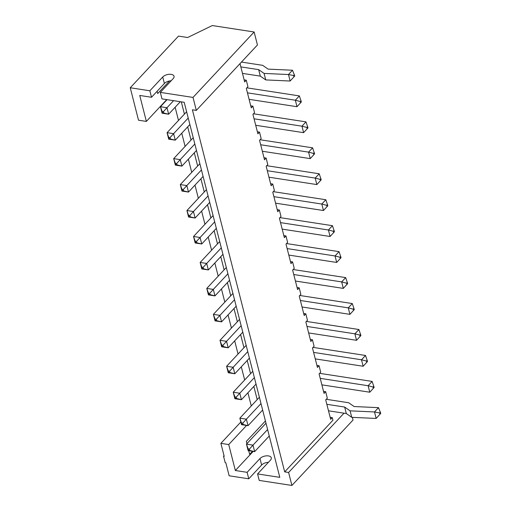 <?xml version="1.0" encoding="UTF-8"?>
<svg xmlns="http://www.w3.org/2000/svg" width="511" height="511" viewBox="0 0 511 511"><rect width="100%" height="100%" fill="white"/><g stroke="black" fill="none" stroke-linecap="round" stroke-linejoin="round"><path stroke-width="0.77" d="M193.005 97.422L254.133 31.989L212.289 25.55L187.652 37.514L178.505 36.102L130.248 87.758L149.857 90.779L162.728 77.001A6.279 3.277 165.7 0 1 169.237 74.293A6.279 3.277 165.7 0 1 174.047 76.26A6.279 3.277 165.7 0 1 173.184 78.611L160.32 92.389L161.974 98.879L184.203 102.296L279.798 477.351L257.576 473.933L259.224 480.417L291.915 485.45L288.606 472.471L284.684 471.87L192.392 109.795L196.313 110.395L193.005 97.422L160.32 92.389M149.857 90.779L151.512 97.269L139.746 95.455L146.363 121.414L166.727 99.607M151.512 97.269L164.382 83.491A6.279 3.277 -14.3 0 1 171.172 80.77M254.133 31.989L257.442 44.968L196.313 110.395M130.248 87.758L138.513 120.206L146.363 121.414M175.139 107.259L178.499 120.436M181.756 133.218L185.116 146.395M188.374 159.17L191.734 172.348M194.991 185.123L198.351 198.306M201.602 211.081L204.962 224.259M208.22 237.034L211.58 250.211M214.837 262.993L218.197 276.17M221.455 288.945L224.814 302.122M228.066 314.904L231.426 328.081M234.683 340.856L238.043 354.034M241.301 366.815L244.66 379.992M247.918 392.767L251.278 405.945M240.822 422.003L220.886 443.344L224.195 456.323L223.537 456.221L225.191 462.711L225.843 462.813L229.152 475.792L248.768 478.807L261.632 465.036A6.279 3.277 -14.3 0 1 268.428 462.308M284.684 471.87L332.942 420.214L332.278 417.615L330.151 417.289M240.004 63.632L244.66 81.92L246.27 80.201L244.143 79.869M332.278 417.615L330.668 419.339L325.705 399.87L327.315 398.152L325.66 391.662L324.057 393.387L319.094 373.918L320.704 372.193L319.049 365.71L317.44 367.428L312.476 347.965L314.086 346.241L312.432 339.751L310.822 341.476L305.859 322.007L307.469 320.288L305.814 313.799L304.205 315.517L299.242 296.054L300.851 294.33L299.197 287.84L297.594 289.565L292.631 270.095L294.24 268.377L292.586 261.887L290.976 263.606L286.013 244.143L287.623 242.418L285.968 235.929L284.359 237.653L279.396 218.184L281.005 216.466L279.351 209.976L277.741 211.701L272.778 192.232L274.388 190.507L272.733 184.024L271.124 185.742L266.167 166.279L267.77 164.555L266.122 158.065L264.513 159.79L259.55 140.321L261.159 138.602L259.505 132.113L257.895 133.831L252.932 114.368L254.542 112.644L252.888 106.154L251.278 107.878L246.315 88.409L247.924 86.691L246.27 80.201M246.577 425.446L228.73 444.557L235.347 470.51L247.113 472.317L248.768 478.807M235.347 470.51L253.194 451.405M257.576 473.933L270.44 460.156A6.279 3.277 -14.3 0 0 271.296 457.799A6.279 3.277 -14.3 0 0 266.487 455.838A6.279 3.277 -14.3 0 0 259.984 458.546L247.113 472.317M352.36 417.359L353.037 420.023L291.915 485.45M343.992 413.188L288.606 472.471M169.486 80.968L157.695 93.583L157.107 91.277M265.426 420.962L246.347 441.389L246.922 443.644M248.723 450.715L249.655 454.362L252.523 451.296M181.303 101.855L184.42 114.1M187.678 126.875L191.037 140.052M194.295 152.834L197.655 166.011M200.912 178.786L204.272 191.964M207.523 204.745L210.883 217.922M214.141 230.697L217.501 243.875M220.758 256.65L224.118 269.834M227.376 282.609L230.736 295.786M233.993 308.561L237.347 321.738M240.604 334.52L243.964 347.697M247.222 360.472L250.582 373.65M253.839 386.431L257.199 399.608M252.888 106.154L250.754 105.828M259.505 132.113L257.372 131.781M266.122 158.065L263.989 157.739M272.733 184.024L270.606 183.692M279.351 209.976L277.218 209.651M285.968 235.929L283.835 235.603M292.586 261.887L290.452 261.562M299.197 287.84L297.07 287.514M305.814 313.799L303.681 313.467M312.432 339.751L310.298 339.425M319.049 365.71L316.916 365.378M325.66 391.662L323.533 391.337M224.029 455.697L223.537 456.221M220.886 443.344L228.73 444.557M214.677 221.863L200.076 237.494L193.535 236.491L213.074 215.578M193.535 236.491L195.189 242.981L195.534 242.508L195.208 241.211L193.535 236.491M216.332 228.353L201.73 243.983L195.189 242.981M195.208 241.211L196.511 241.409L200.076 237.494L201.73 243.983L195.534 242.508M221.295 247.822L206.693 263.452L208.347 269.942L201.807 268.933L202.152 268.46L208.347 269.942L222.949 254.312M203.461 268.665L203.129 267.368L206.693 263.452L200.152 262.443L219.692 241.531M203.129 267.368L201.819 267.164L200.152 262.443L201.807 268.933M227.912 273.775L213.311 289.405L214.959 295.895L208.424 294.892L208.769 294.419L210.078 294.617L214.959 295.895L229.567 280.264M210.078 294.617L209.746 293.32L213.311 289.405L206.77 288.402L226.309 267.489M209.746 293.32L208.437 293.122L206.77 288.402L208.424 294.892M208.06 195.911L193.458 211.541L186.924 210.532L206.457 189.619M186.924 210.532L188.578 217.022L188.923 216.549L186.924 210.532M209.714 202.401L195.113 218.031L188.578 217.022M190.226 216.753L189.9 215.457L193.458 211.541L195.113 218.031L188.923 216.549M173.587 100.667L166.995 107.719L168.649 114.209L162.115 113.199L162.46 112.733L168.649 114.209L180.332 101.702M163.763 112.931L163.437 111.634L166.995 107.719L160.46 106.716L167.052 99.658M163.437 111.634L162.128 111.436L160.46 106.716L162.115 113.199M188.214 118.041L173.612 133.678L167.071 132.668L186.611 111.756M167.071 132.668L168.726 139.158L169.071 138.685L168.745 137.389L167.071 132.668M189.868 124.531L175.267 140.161L168.726 139.158M170.38 138.89L170.048 137.587L173.612 133.678L175.267 140.161L169.071 138.685M194.832 144L180.23 159.63L181.884 166.12L175.343 165.11L175.688 164.644L176.998 164.842L181.884 166.12L196.486 150.489M176.998 164.842L176.665 163.546L180.23 159.63L173.689 158.627L193.228 137.708M176.665 163.546L175.356 163.341L173.689 158.627L175.343 165.11M201.449 169.952L186.841 185.582L188.495 192.072L181.961 191.069L182.306 190.597L188.495 192.072L203.097 176.442M183.615 190.801L183.283 189.498L186.841 185.582L180.306 184.58L199.846 163.667M183.283 189.498L181.973 189.3L180.306 184.58L181.961 191.069M234.523 299.733L219.922 315.364L221.576 321.853L215.042 320.844L215.387 320.371L221.576 321.853L236.178 306.217M216.69 320.576L216.364 319.279L219.922 315.364L213.387 314.354L232.92 293.442M216.364 319.279L215.054 319.075L213.387 314.354L215.042 320.844M260.987 403.549L246.385 419.18L239.851 418.177L259.384 397.264M239.851 418.177L241.505 424.667L241.85 424.194L239.851 418.177M262.641 410.039L248.039 425.669L241.505 424.667M243.153 424.392L242.827 423.095L246.385 419.18L248.039 425.669L241.85 424.194M254.376 377.597L239.774 393.227L241.422 399.717L234.888 398.708L235.232 398.241L236.542 398.439L241.422 399.717L256.03 384.087M236.542 398.439L236.21 397.143L239.774 393.227L233.233 392.218L252.773 371.305M236.21 397.143L234.9 396.938L233.233 392.218L234.888 398.708M247.758 351.638L233.157 367.275L234.811 373.758L228.27 372.755L228.615 372.283L234.811 373.758L249.413 358.128M229.924 372.487L229.592 371.184L233.157 367.275L226.616 366.266L246.155 345.353M229.592 371.184L228.283 370.986L226.616 366.266L228.27 372.755M241.141 325.686L226.539 341.316L228.193 347.806L221.653 346.797L221.998 346.33L223.307 346.528L228.193 347.806L242.795 332.176M223.307 346.528L222.975 345.232L226.539 341.316L220.005 340.313L239.538 319.401M222.975 345.232L221.672 345.034L220.005 340.313L221.653 346.797M267.604 429.508L253.002 445.138L246.468 444.129L266.001 423.217M246.468 444.129L248.122 450.619L248.461 450.146L248.135 448.85L246.468 444.129M269.259 435.998L254.657 451.628L248.122 450.619M248.135 448.85L249.438 449.054L253.002 445.138L254.657 451.628L248.461 450.146M196.511 241.409L196.844 242.706M201.819 267.164L202.152 268.46M208.437 293.122L208.769 294.419M189.9 215.457L188.591 215.252M162.128 111.436L162.46 112.733M170.048 137.587L168.745 137.389M175.356 163.341L175.688 164.644M181.973 189.3L182.306 190.597M215.054 319.075L215.387 320.371M242.827 423.095L241.518 422.897M234.9 396.938L235.232 398.241M228.283 370.986L228.615 372.283M221.672 345.034L221.998 346.33M249.438 449.054L249.77 450.351M241.467 62.067L262.673 65.331L268.109 69.126L292.496 70.231L294.745 75.979L290.127 81.025L265.739 79.914L260.31 76.126L242.489 73.386M292.496 70.231L288.472 74.536L264.085 73.424L258.655 69.637L240.834 66.896M246.858 87.835L299.363 95.915L301.362 101.932L297 106.71L249.1 99.338M299.363 95.915L295.345 100.22L247.452 92.849M253.469 113.787L305.98 121.874L307.98 127.891L303.611 132.662L255.717 125.291M305.98 121.874L301.956 126.179L254.063 118.808M260.086 139.746L312.598 147.826L314.597 153.843L310.228 158.621L262.335 151.25M312.598 147.826L308.574 152.131L260.68 144.76M266.704 165.698L319.209 173.785L321.208 179.802L316.846 184.573L268.952 177.202M319.209 173.785L315.191 178.084L267.298 170.712M273.321 191.657L325.826 199.737L321.809 204.042L273.915 196.671M325.826 199.737L327.826 205.754L323.463 210.532L275.57 203.161M279.932 217.609L332.444 225.69L334.443 231.713L330.074 236.484L282.181 229.113M332.444 225.69L328.42 229.995L280.526 222.624M286.55 243.568L339.061 251.648L341.061 257.665L336.692 262.443L288.798 255.072M339.061 251.648L335.037 255.954L287.144 248.582M293.167 269.521L345.672 277.601L347.672 283.618L343.309 288.396L295.415 281.024M345.672 277.601L341.655 281.906L293.761 274.535M299.785 295.479L352.29 303.56L354.289 309.577L349.926 314.354L302.033 306.983M352.29 303.56L348.272 307.865L300.379 300.494M306.396 321.432L358.907 329.512L360.907 335.529L356.537 340.307L308.644 332.936M358.907 329.512L354.883 333.817L306.99 326.446M313.013 347.384L365.525 355.471L367.524 361.488L363.155 366.259L315.261 358.888M365.525 355.471L361.501 359.776L313.607 352.405M319.63 373.343L372.142 381.423L374.135 387.44L369.772 392.218L321.879 384.847M372.142 381.423L368.118 385.728L320.225 378.357M326.248 399.295L348.681 402.751L354.117 406.539L378.504 407.65L374.48 411.955L350.092 410.844L344.663 407.056L326.842 404.31M378.504 407.65L380.752 413.399L376.134 418.445L351.747 417.334L346.317 413.546L328.496 410.799M258.655 69.637L260.31 76.126M264.085 73.424L265.739 79.914M294.419 74.683L293.614 75.545L288.472 74.536M288.517 74.574L290.127 81.025M294.745 75.979L290.152 80.993M301.03 100.635L300.225 101.497L295.345 100.22L297 106.71L301.362 101.932M307.648 126.594L306.843 127.45L301.956 126.179L303.611 132.662L307.98 127.891M314.265 152.546L313.46 153.409L308.574 152.131L310.228 158.621L314.597 153.843M320.882 178.499L320.078 179.361L315.191 178.084L316.846 184.573L321.208 179.802M327.494 204.457L326.689 205.32L321.809 204.042L323.463 210.532L327.826 205.754M334.111 230.41L333.306 231.272L328.42 229.995L330.074 236.484L334.443 231.713M340.728 256.369L339.924 257.231L335.037 255.954L336.692 262.443L341.061 257.665M347.346 282.321L346.541 283.183L341.655 281.906L343.309 288.396L347.672 283.618M353.957 308.28L353.152 309.136L348.272 307.865L349.926 314.354L354.289 309.577M360.574 334.232L359.77 335.095L354.883 333.817L356.537 340.307L360.907 335.529M367.192 360.191L366.387 361.047L361.501 359.776L363.155 366.259L367.524 361.488M373.809 386.144L373.004 387.006L368.118 385.728L369.772 392.218L374.135 387.44M344.663 407.056L346.317 413.546M350.092 410.844L351.747 417.334M380.42 412.096L379.622 412.958L374.48 411.955M374.525 411.987L376.134 418.445M380.752 413.399L376.16 418.413M293.614 75.545L293.94 76.842M300.225 101.497L300.557 102.794M306.843 127.45L307.175 128.753M313.46 153.409L313.792 154.705M320.078 179.361L320.403 180.658M326.689 205.32L327.021 206.616M333.306 231.272L333.638 232.569M339.924 257.231L340.256 258.528M346.541 283.183L346.873 284.48M353.152 309.136L353.484 310.439M359.77 335.095L360.102 336.391M366.387 361.047L366.719 362.35M373.004 387.006L373.337 388.303M379.622 412.958L379.948 414.255M162.728 77.001L164.382 83.491M259.984 458.546L261.632 465.036"/></g></svg>
